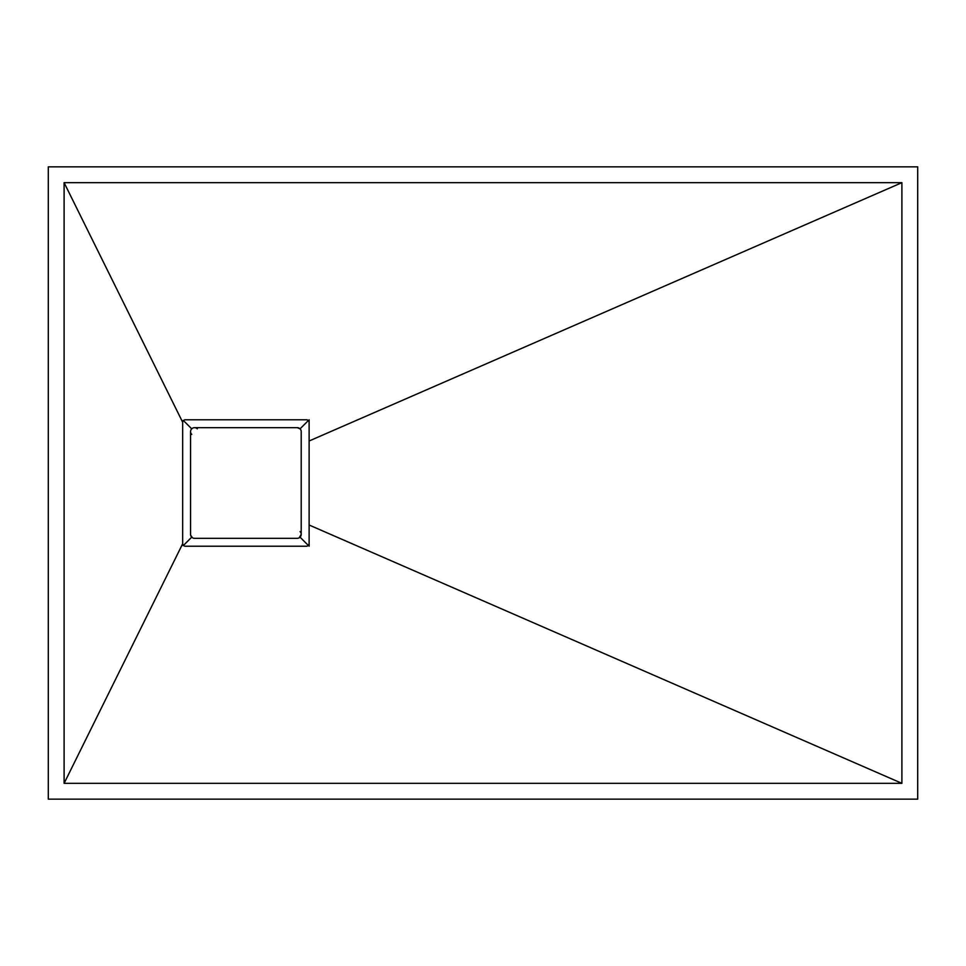 <?xml version="1.0" encoding="UTF-8"?>
<svg xmlns="http://www.w3.org/2000/svg" width="966" height="966" viewBox="0 0 966 966"><rect width="100%" height="100%" fill="white"/><g stroke="black" fill="none" stroke-linecap="round" stroke-linejoin="round"><path stroke-width="1.45" d="M48.3 166.852L48.3 799.148L917.7 799.148L917.7 166.852L48.3 166.852M901.894 182.659L64.106 182.659L64.106 783.341L901.894 783.341L901.894 182.659L309.12 440.991L309.12 544.256L307.14 546.225L184.639 546.225L182.659 544.256L182.659 421.744L184.639 419.775L307.14 419.775L309.12 421.744L309.12 440.991L309.12 419.775M182.659 422.227L64.106 182.659M901.894 783.341L309.12 525.009L309.12 546.225M64.106 783.341L182.659 543.773M197.318 428.832A3.949 3.949 0 0 0 190.568 431.621L190.568 534.379A3.949 3.949 0 0 0 194.516 538.328L297.262 538.328A3.949 3.949 0 0 0 301.211 534.379L299.134 537.857M298.772 538.026L298.035 538.243M308.54 420.355L300.064 428.832L297.262 427.672A3.949 3.949 0 0 1 301.211 431.621L301.211 534.379A3.949 3.949 0 0 0 300.064 531.578M192.319 537.664L190.64 535.152M191.727 537.168L183.238 545.645M183.238 420.355L191.727 428.832L192.319 428.336M191.727 434.422A3.949 3.949 0 0 1 190.568 431.621L190.64 430.86M193.007 427.974L193.743 427.757M308.54 545.645L300.064 537.168M184.639 546.225L307.14 546.225M194.516 538.328L193.743 538.255M300.064 428.832L300.752 429.761M300.921 430.111L301.138 430.848M297.262 427.672L194.516 427.672"/></g></svg>
